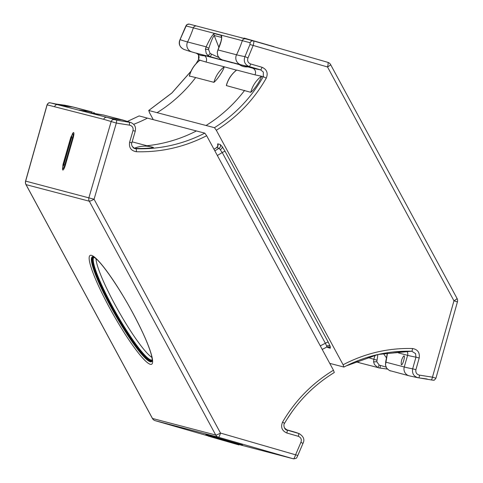 <?xml version="1.0" encoding="UTF-8"?>
<svg xmlns="http://www.w3.org/2000/svg" width="483" height="483" viewBox="0 0 483 483"><rect width="100%" height="100%" fill="white"/><g stroke="black" fill="none" stroke-linecap="round" stroke-linejoin="round"><path stroke-width="0.72" d="M184.361 49.574C179.875 47.624 178.444 44.309 180.068 39.618L186.136 25.967L250.152 42.733L249.946 44.514L244.935 56.614C243.36 61.317 244.79 64.637 249.234 66.569L260.609 69.848L263.332 72.058L263.283 76.658C251.281 97.759 235.004 114.767 214.452 127.681L216.312 130.265L343.099 364.756C365.039 353.302 388.157 347.893 412.452 348.515C417.698 349.42 419.944 352.578 419.196 357.994L415.911 369.676C415.465 372.647 416.666 374.47 419.528 375.14L432.454 377.175L435.853 378.171M418.622 377.833A2.801 0.622 -84.4 0 0 418.634 377.833L418.622 377.833C413.901 376.734 411.921 373.727 412.663 368.825L415.954 357.148L415.561 353.598L411.757 351.219A2.801 0.622 -88.4 0 0 412.452 348.515M220.163 144.477A2.801 2.747 -75.3 0 1 219.149 148.239L222.24 152.537A2.801 0.38 -28.4 0 1 225.102 151.36L222.198 146.645L220.163 144.477L217.7 143.837A2.801 2.747 -75.3 0 1 216.692 147.593L219.149 148.239L214.838 150.853M205.19 55.666L196.213 53.088A12.135 12.135 0 0 0 205.19 55.666M247.912 66.859L238.94 64.281A12.135 12.135 0 0 0 247.912 66.859M217.253 52.23L217.706 55.708A2.801 0.332 -21.6 0 0 217.761 55.744L217.253 52.23L217.899 49.96A2.801 0.338 25.1 0 1 217.978 49.924C221.202 42.522 222.343 37.692 221.389 35.434L214.144 33.538C212.254 35.03 209.58 39.455 206.132 46.821L205.438 49.133L206.241 53.402L207.938 55.467L210.431 56.777L232.347 62.814A2.801 2.663 106.8 0 1 232.305 62.802L232.305 62.802A2.801 2.663 106.8 0 1 232.269 62.79M217.308 52.242L217.978 49.924L236.531 54.784A7.118 6.979 104.7 0 0 240.824 64.74L252.259 68.031A4.667 4.576 -75.3 0 1 254.927 74.841L261.484 76.223A28.69 28.123 104.7 0 0 250.78 92.313C254.167 89.85 260.385 80.54 261.569 76.338L261.484 76.223M225.102 151.36L328.217 342.067L330.287 346.559L330.312 348.201A2.801 2.747 104.7 0 0 328.609 346.86L328.609 346.86A2.801 2.747 104.7 0 0 328.597 346.854M326.665 347.078L326.689 346.039L325.355 343.25L222.24 152.537L217.35 155.502M401.524 364.834A4.667 0.918 106.1 0 1 401.252 364.152A12.135 12.135 0 0 1 403.516 356.291A4.667 0.918 106.1 0 1 404.102 355.856A4.667 0.918 106.1 0 1 403.703 360.578A4.667 0.918 106.1 0 1 401.524 364.834M387.577 352.693L385.476 364.973L386.738 368.263L389.395 370.509A2.801 0.592 115.6 0 1 389.376 370.503A2.801 0.592 115.6 0 1 389.352 370.491M387.408 369.097L378.75 367.853L377.525 367.4L374.416 364.436L373.607 361.864L373.86 359.032L375.146 355.168M153.256 119.627L149.549 112.781L148.764 110.474L171.863 93.02L190.99 71.315M191.087 71.11L171.863 92.965L148.698 110.48L214.452 127.681M329.744 363.373L343.944 367.056C365.293 355.923 387.897 350.646 411.757 351.219A2.801 0.622 -88.4 0 1 411.739 351.219L378.086 354.468L345.888 366.023M343.884 367.062L343.099 364.756M389.395 370.509L409.161 375.816A7.118 6.979 -75.3 0 1 404.253 366.995L407.604 355.331A4.667 4.576 104.7 0 0 407.266 351.859M216.312 130.265C237.328 117.103 253.98 99.727 266.266 78.143C268.282 73.078 266.858 69.443 261.991 67.246L250.617 63.967C247.924 62.79 247.054 60.78 248.008 57.924L253.14 45.541C253.901 42.872 254.022 41.339 253.509 40.934L327.788 62.325A4.667 1.032 -73.9 0 1 327.794 62.325L253.515 40.934A2.801 2.735 -75.2 0 0 253.454 40.916L253.515 40.934M432.587 380.139A2.801 2.747 100 0 0 432.726 380.169L418.701 377.839M377.905 354.516L376.794 361.707L379.173 365.063L386.02 367.074M431.247 379.819A2.801 0.622 -77.7 0 0 432.454 377.175L453.96 300.8L457.425 301.911L435.944 378.177C433.474 381.721 433.601 379.614 432.726 380.169L432.726 380.169M376.746 360.143L367.376 357.335M377.525 367.4A2.801 0.495 115.5 0 0 379.173 365.063L376.794 361.707L373.607 361.864M380.393 365.577A2.801 0.32 95.8 0 1 379.825 368.046A2.801 0.32 95.8 0 1 379.813 368.04L387.414 369.097M415.911 369.676L412.663 368.825A1664.219 226.4 151.6 0 1 404.253 366.995L385.694 362.135L385.476 364.973M328.217 342.067A2.801 0.38 -28.4 0 0 325.355 343.25L320.277 345.864M330.312 348.201L327.854 347.555A2.801 2.747 104.7 0 0 327.317 346.86M204.46 55.726A4.667 4.576 -75.3 0 1 205.969 62.017L199.877 60.206C194.595 64.275 191.075 69.546 189.324 76.012L195.675 77.552A142.853 140.052 -75.3 0 1 157.12 112.648M205.969 62.017L224.215 66.793A28.69 28.123 104.7 0 0 213.921 82.327L195.675 77.552M213.921 82.327C217.151 79.949 223.659 70.113 224.215 66.793L236.465 70.156C231.466 74.116 228.097 79.188 226.352 85.358L226.382 85.594A28.69 28.123 -75.3 0 1 236.676 70.059L254.927 74.841M250.78 92.313L226.382 85.594M196.213 63.502L198.507 59.693L198.591 55.098M239.465 64.68L222.265 59.874A2.801 0.827 106.1 0 1 222.258 59.874L219.807 58.576L217.761 55.744M218.721 57.477L210.129 53.468A2.801 0.459 129.4 0 1 207.938 55.467M205.438 49.133L208.614 49.622L210.129 53.468L208.614 49.622L208.843 48.3C210.92 41.677 212.701 37.408 214.192 35.494L221.437 37.39L221.612 37.843M249.946 44.514L327.528 66.968A4.667 1.032 -73.9 0 0 327.794 62.325A4.667 4.667 0 0 1 330.607 64.595A4.667 0.634 151.6 0 1 327.528 66.968L453.96 300.8A4.667 0.634 151.6 0 0 457.039 298.428L330.607 64.595M185.218 27.561L185.889 25.943C186.583 25.508 185.442 24.561 189.445 24.15L189.445 24.15A2.801 2.753 -75.4 0 1 189.511 24.168M211.409 54.356L210.431 56.777L196.364 53.208M205.088 55.678L223.218 60.423A2.801 2.119 -74.3 0 1 222.44 59.928M208.843 48.3L206.132 46.821L187.573 41.961A7.118 6.979 104.7 0 0 191.866 51.916A1664.219 226.4 -28.4 0 1 189.771 51.337L183.884 49.417C179.537 46.954 178.251 43.681 180.026 39.606L185.176 27.543M219.807 58.576A2.801 0.549 129.6 0 1 219.771 58.558L222.258 59.874L240.824 64.74A1664.219 226.4 151.6 0 0 249.234 66.569A2.801 0.622 -73.9 0 0 250.617 63.967M213.963 149.235L216.692 147.593L213.987 149.277M284.409 427.902L287.156 430.118A1655.633 225.229 -28.4 0 0 286.594 429.912M284.493 423.307L284.541 423.319C283.008 424.774 284.553 430.015 286.848 430.015L299.116 433.583L293.229 431.663A1664.219 226.4 -28.4 0 1 298.639 433.426A2.801 0.483 106.1 0 1 298.307 436.306L286.824 432.991C281.915 430.794 280.496 427.165 282.567 422.1C295.137 400.594 312.103 383.297 333.451 370.22L206.664 135.735L204.804 133.145C183.057 144.218 160.133 149.416 136.037 148.746L134.612 148.474L132.179 146.361M93.617 113.541A2.801 0.592 115.6 0 0 93.624 112.497L93.605 112.491A2.801 0.592 115.6 0 1 93.624 112.497L95.586 113.903L93.648 112.509M91.836 113.191A2.801 0.773 -84.5 0 0 91.341 111.857L72.782 106.997A7.118 6.979 -75.3 0 1 73.839 107.184L92.392 112.044L79.115 110.039L86.354 111.941C89.572 112.895 95.181 113.903 103.187 114.96L122.797 120.007L130.941 122.549L116.481 120.134L106.997 117.351A116.711 114.423 104.7 0 0 121.74 119.82A7.118 6.979 -75.3 0 1 122.797 120.007M151.976 357.462A58.781 8.386 60.5 0 1 114.682 304.067A58.781 8.386 60.5 0 1 96.014 258.683M333.451 370.22L334.296 372.52C313.515 385.253 296.93 402.188 284.541 423.319L282.567 422.1M127.524 121.378L139.116 115.938L127.5 121.366M139.116 115.938L204.804 133.145M297.782 455.439L297.111 457.057C296.417 457.492 297.558 458.439 293.555 458.85L240.842 445.048L293.489 458.832C294.038 458.699 294.751 457.323 295.638 454.69L300.909 442.343C301.893 439.5 301.03 437.489 298.307 436.306M116.481 120.134A2.801 0.477 102.3 0 1 116.325 123.056L94.07 199.238L25.575 181.089L47.05 104.823L103.712 119.319L116.325 123.056L129.396 125.127C132.276 125.803 133.483 127.627 133.012 130.591L129.613 142.244C128.816 147.641 131.068 150.799 136.375 151.728C160.96 152.429 184.385 147.098 206.664 135.735M155.206 420.675L155.206 420.675A4.667 1.032 -73.9 0 0 155.212 420.675L207.859 435.835L155.206 420.675A4.667 4.667 0 0 1 152.393 418.405A4.667 0.634 151.6 0 0 152.477 418.465L215.732 435.032L89.301 201.2A4.667 4.576 -75.3 0 1 88.92 197.656L111.144 121.589A2.801 2.747 109.3 0 1 114.429 119.627M293.555 458.85A2.801 2.753 -75.4 0 1 293.489 458.832L218.467 437.242A4.667 4.576 104.7 0 1 215.732 435.032A4.667 0.634 151.6 0 0 220.502 433.07A4.667 0.809 106.1 0 1 218.467 437.242L155.212 420.675A4.667 4.576 104.7 0 1 152.477 418.465L26.046 184.633L89.301 201.2A4.667 0.634 151.6 0 0 94.07 199.238L220.502 433.07L297.824 455.457L302.974 443.394L300.909 442.343M133.549 147.907L134.642 148.251C139.901 148.806 151.022 148.293 153.431 147.472L153.431 147.472A28.69 28.123 104.7 0 0 151.952 147.037A28.69 28.123 104.7 0 0 134.425 148.209M55.95 104.002L64.897 105.24L73.839 107.184M103.712 119.319A2.801 2.747 104.7 0 1 106.997 117.351L50.413 102.861M103.163 114.954A2.801 0.32 95.8 0 1 103.175 114.954A2.801 0.32 95.8 0 1 103.187 114.96L104.25 115.147M261.991 67.246A2.801 0.622 -73.9 0 1 260.609 69.848A1655.633 225.229 151.6 0 1 252.259 68.031L247.815 66.865M419.196 357.994L415.954 357.148A1655.633 225.229 151.6 0 1 407.604 355.331L398.481 352.94M220.459 149.573A2.801 1.672 144.3 0 0 222.198 146.645M330.287 346.559A2.801 2.21 -18.9 0 0 326.689 346.039M217.7 143.837L217.724 145.48M327.854 347.555L327.063 346.945M355.5 361.634L360.203 362.993A7.118 6.979 -75.3 0 1 356.937 361.049M392.468 352.053A28.69 28.123 -75.3 0 1 392.444 352.047L409.33 351.177M383.321 353.405L386.611 358.06M427.177 379.028L418.634 377.833A2.801 0.622 -84.4 0 0 419.528 375.14M186.136 25.967A2.801 2.753 -75.4 0 1 189.445 24.15L196.672 26.034A2.801 2.747 -75.3 0 0 193.363 27.857A116.711 114.423 -75.3 0 1 187.573 41.961A1663.247 226.267 -28.4 0 1 180.068 39.618L180.026 39.606M196.732 26.052A2.801 2.747 -75.3 0 0 196.672 26.034L245.63 38.857A2.801 2.747 -75.3 0 0 242.321 40.687A116.711 114.423 -75.3 0 1 236.531 54.784A1663.247 226.267 151.6 0 0 244.935 56.614L248.008 57.924M189.36 76.229A28.69 28.123 -75.3 0 1 200.065 60.133M244.633 90.375A142.853 140.052 -75.3 0 1 206.078 125.471M266.266 78.143L263.283 76.658A1656.539 225.356 151.6 0 1 261.569 76.338M196.056 63.671L198.507 59.693A1656.539 225.356 -28.4 0 0 199.902 60.188M218.956 47.551L214.192 35.494A2.801 2.747 -75.3 0 1 214.144 33.538M250.152 42.733A2.801 2.735 -75.2 0 1 253.454 40.916L245.63 38.857A2.801 2.747 -75.3 0 1 245.69 38.875M224.987 60.997A2.801 2.747 -75.3 0 1 224.263 60.453M232.226 62.899A2.801 2.747 -75.3 0 1 231.87 62.669M221.437 37.39A2.801 2.747 -75.3 0 1 221.389 35.434M272.829 46.495A4.667 0.918 -73.9 0 0 272.647 46.29L244.138 38.091M274.048 46.706L272.654 46.296M246.493 39.087A4.667 0.918 -73.9 0 0 246.258 38.694L275.141 47.165M132.813 312.954A62.53 8.917 60.5 0 1 150.352 364.321A62.53 8.917 60.5 0 1 108.965 306.711A62.53 8.917 60.5 0 1 91.426 255.344A62.53 8.917 60.5 0 1 132.813 312.954M152.205 360.982C151.891 359.956 153.135 363.391 151.384 354.902C148.619 344.947 142.413 330.952 132.759 312.924C120.038 289.184 103.791 265.384 96.081 258.743L93.134 256.684A60.224 8.591 -119.5 0 0 110.45 306.234A60.224 8.591 -119.5 0 0 152.205 360.976L152.211 360.958M94.064 257.161A59.053 8.422 -119.5 0 0 111.959 305.564A59.053 8.422 -119.5 0 0 152.278 359.92M152.284 360.185A59.361 8.465 60.5 0 1 111.374 305.848A59.361 8.465 60.5 0 1 93.841 257.022M93.454 256.817A59.789 8.525 -119.5 0 0 110.957 306.017A59.789 8.525 -119.5 0 0 152.266 360.614M129.396 125.127A2.801 0.465 95.7 0 0 129.245 122.157A1663.247 226.267 -28.4 0 0 121.74 119.82L103.187 114.96L88.848 112.539M205.8 434.416L242.526 444.988L241.228 444.976L206.905 435.105C209.87 437.085 207.388 435.618 210.353 436.71L238.862 444.909L210.353 436.71A4.667 0.918 -73.9 0 1 210.346 436.704M56.004 104.014L50.274 102.831A2.801 2.747 100 0 0 47.147 104.829L25.671 181.089A4.667 4.576 -75.3 0 0 26.046 184.633A4.667 0.634 151.6 0 1 25.961 184.572L152.393 418.405M287.156 430.118A2.801 0.483 106.1 0 1 286.824 432.991M302.932 443.382L302.974 443.394C304.918 439.681 303.632 436.409 299.116 433.583M237.455 444.493A4.667 0.918 -73.9 0 0 238.047 444.046A2.801 0.549 -73.9 0 1 238.403 443.774M211.065 436.898A4.667 0.918 -73.9 0 0 211.657 436.451A2.801 0.549 -73.9 0 1 212.013 436.179M210.353 436.71L236.742 444.306A4.667 0.918 -73.9 0 0 236.742 444.306L241.228 444.976M72.19 134.359A5.482 1.081 106.1 0 1 73.591 132.559A5.482 1.081 106.1 0 1 73.126 138.102L65.404 165.029A5.482 1.081 106.1 0 1 62.844 170.022A5.482 1.081 106.1 0 1 62.609 167.752M54.754 106.489A2.801 2.747 104.7 0 1 58.038 104.527A116.711 114.423 104.7 0 0 72.782 106.997A1663.247 226.267 151.6 0 0 64.378 105.167A2.801 0.622 -84.4 0 0 64.366 105.167A2.801 0.622 -84.4 0 0 64.36 105.161L64.897 105.24M146.977 145.733A142.853 140.052 104.7 0 0 196.43 130.935M133.628 124.33A142.853 140.052 104.7 0 0 147.472 118.112M136.375 151.728A2.801 0.459 91.8 0 0 136.037 148.746A1656.539 225.356 -28.4 0 0 134.642 148.251M131.811 142.817L129.613 142.244M135.21 131.171L133.012 130.591M63.834 164.594A1.866 0.368 106.1 0 1 62.965 166.297A1.866 0.368 106.1 0 1 63.122 164.407L70.844 137.48A1.866 0.368 106.1 0 1 71.713 135.777A1.866 0.368 106.1 0 1 71.556 137.667L63.834 164.594L64.813 164.866L72.541 137.939A4.13 0.815 -73.9 0 0 72.891 133.767A4.13 0.815 -73.9 0 0 72.528 133.954L70.844 137.48M71.556 137.667L73.126 138.102M70.753 137.462L63.032 164.383L62.681 168.271A4.13 0.815 -73.9 0 0 62.887 168.627A4.13 0.815 -73.9 0 0 64.813 164.866L65.404 165.029M328.609 346.86L326.774 347.072L322.203 349.426M385.428 364.949L386.684 368.233L389.376 370.503L390.608 370.956M360.203 362.993L379.825 368.046M418.103 377.76L409.161 375.816M457.425 301.911A4.667 4.667 0 0 0 457.039 298.428M387.475 352.711L385.627 362.178M196.424 53.251L189.771 51.337M198.459 59.681L199.093 57.652L198.924 55.986L198.012 54.283M232.305 62.802L222.258 59.874M217.706 55.708L219.771 58.558M221.673 37.674L221.051 41.23L217.899 49.96M241.772 38.024L246.258 38.694M216.601 147.599C217.815 146.132 218.219 145.401 217.809 145.395L217.966 145.938M286.576 429.749A12.135 12.135 0 0 0 284.988 428.717M285.948 429.568L293.229 431.663M286.944 419.329L291.913 411.89M132.143 141.845L153.443 147.472M134.552 148.45L134.612 148.474C133.604 148.607 130.633 145.045 131.853 142.841L135.252 131.189C135.488 129.184 136.653 125.435 130.941 122.549M25.575 181.089A4.667 4.667 0 0 0 25.961 184.572M50.274 102.831C49.399 103.386 49.526 101.279 47.056 104.823M60.309 104.69L64.366 105.167M86.421 111.953L79.127 110.046M206.905 435.105L206.06 434.507"/></g></svg>
